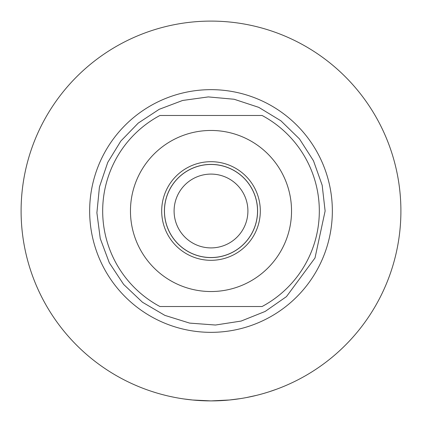 <?xml version="1.0" encoding="UTF-8"?>
<svg xmlns="http://www.w3.org/2000/svg" width="422" height="422" viewBox="0 0 422 422"><rect width="100%" height="100%" fill="white"/><g stroke="black" fill="none" stroke-linecap="round" stroke-linejoin="round"><path stroke-width="0.63" d="M174.096 211A36.904 36.904 0 0 1 229.452 179.039A36.904 36.904 0 0 1 229.452 242.961A36.904 36.904 0 0 1 174.096 211M183.697 398.927L192.58 400.003L211 400.9A189.9 189.9 0 0 0 400.9 211A189.9 189.9 0 0 0 211 21.1A189.9 189.9 0 0 0 21.1 211A189.9 189.9 0 0 0 211 400.9L229.42 400.003L240.524 398.59M257.536 211A46.536 46.536 0 0 1 187.732 251.301A46.536 46.536 0 0 1 187.732 170.699A46.536 46.536 0 0 1 257.536 211M260.311 211A49.311 49.311 0 0 1 211 260.311A49.311 49.311 0 0 1 161.689 211A49.311 49.311 0 0 1 211 161.689A49.311 49.311 0 0 1 260.311 211M257.594 211A46.594 46.594 0 0 0 211 164.406A46.594 46.594 0 0 0 164.406 211A46.594 46.594 0 0 0 211 257.594A46.594 46.594 0 0 0 257.594 211M211 306.514L262.094 306.514A108.322 108.322 0 0 0 262.094 115.486L159.906 115.486A108.322 108.322 0 0 0 159.906 306.514L211 306.514M211 291.533A80.533 80.533 0 0 1 141.254 170.731A80.533 80.533 0 0 1 280.746 170.731A80.533 80.533 0 0 1 211 291.533M134.702 384.896L133.806 384.5M151.73 391.416L156.504 392.914M152.4 391.632L153.471 391.975M166.5 395.614L162.243 394.533M179.413 398.257L177.514 397.925M169.739 396.363L174.576 397.376M208.51 400.884L205.124 400.81M206.284 400.842L205.783 400.826M208.046 400.879L206.685 400.853M256.745 395.308L246.427 397.566M276.626 389.2L269.283 391.737M134.998 385.028L138.601 386.557M270.275 391.41L270.001 391.5M268.134 392.101L263.703 393.441M281.126 387.48L280.124 387.871M200.023 400.583L196.267 400.325M146.998 389.791L144.783 388.984M262.183 393.874L257.942 395.008M220.353 400.668L215.964 400.837M193.677 400.109L193.244 400.067M89.654 211A121.346 121.346 0 0 0 211 332.346A121.346 121.346 0 0 0 332.346 211A121.346 121.346 0 0 0 211 89.654A121.346 121.346 0 0 0 89.654 211M325.119 211L322.171 185.232L313.483 160.793L299.499 138.954L280.941 120.829L258.776 107.362L234.141 99.254L208.31 96.912L182.62 100.468L159.189 109.319L138.258 123.071L120.829 141.053L107.742 162.412L99.439 186.983L96.896 212.793L100.246 238.509L109.319 262.811L123.646 284.428L142.483 302.257L164.854 315.371L189.615 323.099L215.478 325.03L241.115 321.073L265.19 311.431L286.469 296.603L315.007 257.963L325.119 211"/></g></svg>
